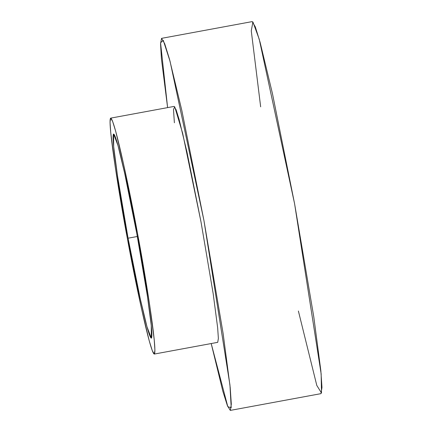 <?xml version="1.0" encoding="UTF-8"?>
<svg xmlns="http://www.w3.org/2000/svg" width="432" height="432" viewBox="0 0 432 432"><rect width="100%" height="100%" fill="white"/><g stroke="black" fill="none" stroke-linecap="round" stroke-linejoin="round"><path stroke-width="0.65" d="M154.267 354.067L217.723 342.344L218.371 338.418L217.658 327.796L213.181 293.668L201.015 221.945L186.98 152.118L179.161 119.626L176.105 109.744L174.134 106.407L110.678 118.13L112.649 121.473L115.706 131.35L123.525 163.841L137.56 233.669L149.726 305.392L154.202 339.52L154.915 350.141L154.267 354.067L152.302 350.73L149.24 340.848L141.421 308.356L127.386 238.529L115.22 166.806L110.743 132.678L110.03 122.056L110.678 118.13M211.199 343.548L227.821 406.717L231.206 407.743L229.948 385.004L203.947 220.541L170.046 61.252L163.274 40.343L160.553 42.768L167.605 107.611L161.417 58.714L160.537 43.826L161.557 38.351L164.662 43.616L169.49 59.189L181.818 110.43L203.947 220.541L223.139 333.644L230.197 387.461L231.32 404.212L230.299 410.4L227.372 405.61L222.858 391.327L211.199 343.548M174.382 122.785L173.491 109.469L174.733 106.839L182.612 133.115L201.015 221.945M230.299 410.4L320.949 393.649L321.97 387.461L320.846 370.71L313.789 316.894L294.597 203.796L272.468 93.679L260.14 42.444L255.312 26.865L252.207 21.6L161.557 38.351M260.663 106.844L251.267 30.818L252.914 21.978L259.249 39.253L294.597 203.796L321.149 373.869L321.5 392.969L316.802 385.447L298.388 311.018M137.333 236.493L128.072 238.199L140.216 298.631L146.983 326.749L151.335 338.186L151.276 325.598L147.404 296.066L136.874 233.998L124.729 173.567L117.963 145.449L113.611 134.012L113.67 146.599L117.542 176.137L128.072 238.199L137.333 236.493M127.386 238.529C133.58 273.127 150.271 354.235 154.332 354.046C157.799 350.638 144.158 268.072 137.56 233.669C131.366 199.071 114.674 117.963 110.614 118.152C107.147 121.559 120.787 204.125 127.386 238.529M128.072 238.199C122.364 208.429 110.554 136.976 113.557 134.028C117.072 133.866 131.517 204.055 136.874 233.998C142.582 263.768 154.391 335.221 151.389 338.17C147.874 338.332 133.429 268.142 128.072 238.199"/></g></svg>
